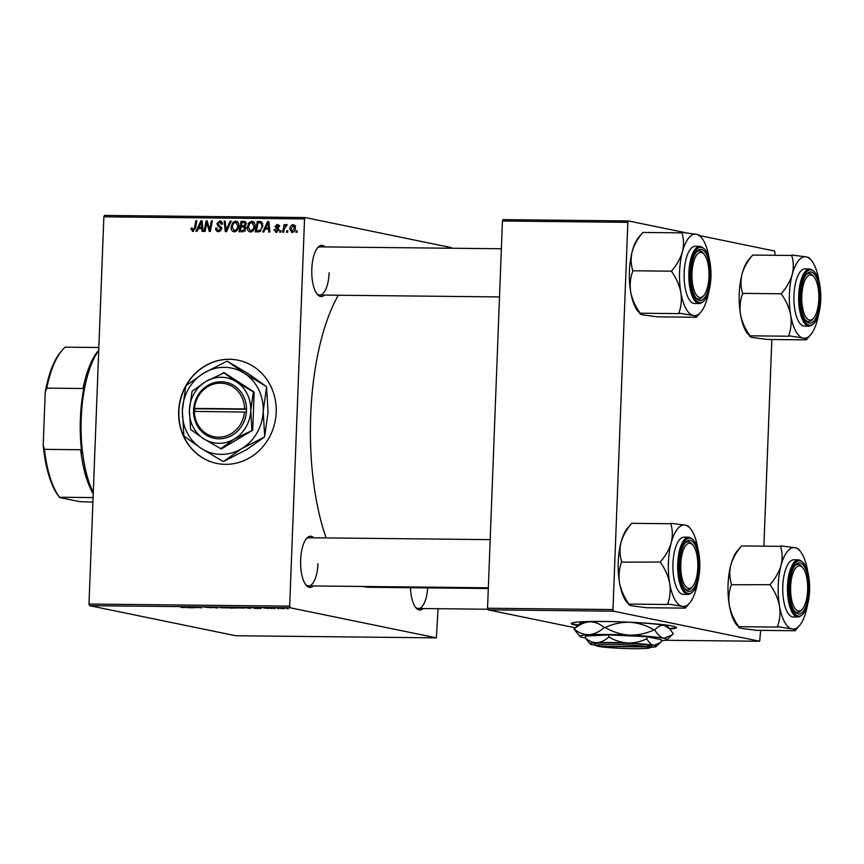 <?xml version="1.0" encoding="UTF-8"?>
<svg xmlns="http://www.w3.org/2000/svg" width="864" height="864" viewBox="0 0 864 864"><rect width="100%" height="100%" fill="white"/><g stroke="black" fill="none" stroke-linecap="round" stroke-linejoin="round"><path stroke-width="1.3" d="M669.87 629.057A52.693 3.586 -177.8 0 0 676.512 627.577A52.693 3.586 -177.8 0 0 604.033 621.475A52.693 3.586 -177.8 0 0 571.212 623.527A52.693 3.586 -177.8 0 0 577.724 625.514M669.352 628.506A52.693 3.586 -177.8 0 0 676.339 627.275M178.654 411.286A52.693 48.643 -78.4 0 0 216.799 463.417A52.693 48.643 -78.4 0 0 276.199 412.312A52.693 48.643 -78.4 0 0 238.043 360.191A52.693 48.643 -78.4 0 0 178.654 411.286M238.162 360.212A52.693 48.643 -78.4 0 0 178.88 411.34A52.693 48.643 -78.4 0 0 216.918 463.439M313.286 585.954A25.596 9.677 -89.4 0 1 306.072 585.144A25.596 9.677 -89.4 0 1 300.64 559.85A25.596 9.677 -89.4 0 1 306.558 538.434A25.596 9.677 -89.4 0 1 313.794 537.775M305.5 584.388A24.084 9.115 90.6 0 0 308.621 585.9A24.084 9.115 90.6 0 0 317.941 563.684M324.464 295.088A25.596 9.677 -89.4 0 1 317.239 294.278A25.596 9.677 -89.4 0 1 311.807 268.985A25.596 9.677 -89.4 0 1 317.736 247.568A25.596 9.677 -89.4 0 1 324.972 246.91M316.667 293.522A24.084 9.115 90.6 0 0 319.799 295.034A24.084 9.115 90.6 0 0 329.119 272.819M423.101 608.558A25.596 9.677 -89.4 0 1 415.886 607.748A25.596 9.677 -89.4 0 1 410.454 587.704M415.314 606.992A24.084 9.115 90.6 0 0 418.446 608.504A24.084 9.115 90.6 0 0 427.68 587.887M326.117 537.905A159.581 60.361 -89.4 0 1 310.694 415.336A159.581 60.361 -89.4 0 1 338.31 295.229M271.966 608.569L270.594 608.44L271.966 608.569M278.802 608.645L277.43 608.515L278.802 608.645M243.734 607.835L236.725 607.878L244.328 608.051M255.064 608.396L253.962 608.375L254.534 607.608L255.766 607.619L261.068 608.45L255.064 608.396L255.096 607.619M235.764 607.943L230.278 608.126L227.966 607.327L236.012 608.04M217.782 607.997L211.032 607.154L216.734 607.878L218.074 607.23L217.782 607.997L217.814 607.219M185.468 607.457L181.04 607.381L183.784 607.565L182.736 606.852L183.762 606.863L185.641 607.554M183.784 607.565L184.388 607.079M196.344 607.77L194.087 606.971L201.582 607.824L194.335 607.1L196.344 607.77M89.5 605.653L235.699 635.742L436.374 637.859L290.174 607.77L89.5 605.653L88.992 604.033L289.667 606.15L290.174 607.77M188.298 607.684L187.207 607.673L187.769 606.906L189 606.917L194.303 607.748L188.298 607.684L188.33 606.917M204.898 607.133L211.81 607.716L204.649 607.198M227.524 607.662L220.514 607.705L228.118 607.878M263.898 607.954L269.147 608.386L263.714 608.008M267.278 608.461L268.175 608.278M265.507 607.932L264.838 608.072M249.383 608.332L244.177 607.5L251.629 607.9L249.394 608.234M251.629 607.9L250.862 608.18M279.871 608.116L284.796 608.364L283.424 608.699L279.32 608.245M274.892 608.602L272.182 608.008L275.335 608.051L274.255 608.364L274.892 608.602M288.176 608.742L286.805 608.612L288.176 608.742M250.484 232.006C248.249 231.541 247.19 230.018 247.309 227.426L248.821 222.793L251.78 221.238C254.07 221.713 255.139 223.29 254.966 225.947C254.858 229.284 253.357 231.304 250.484 232.006L249.934 231.952M252.893 221.465L252.353 221.292M265.118 229.154L263.812 232.006L262.71 231.995L267.646 221.54L268.888 221.551L269.816 232.07L268.801 232.06L268.585 229.198L265.118 229.154M192.877 231.401L190.976 229.057L191.095 228.107L192.121 227.977L192.996 230.17L194.4 228.215L195.858 220.784L196.884 220.795L195.383 228.485L192.424 231.358M218.603 231.671C216.562 231.53 215.6 230.332 215.719 228.085L216.745 227.966L216.94 229.511L218.722 230.44L220.774 228.701L217.966 225.968L216.907 223.657L219.748 220.903L222.48 223.97L221.443 224.305L219.661 222.124L217.922 223.603L221.789 228.614L217.836 231.595M219.089 231.649L218.192 230.396L220.795 230.872M220.957 221.152L220.396 220.968M222.34 222.631L219.661 222.124M231.196 221.152L226.53 231.617L225.234 231.606L224.143 221.087L225.169 221.098L226.098 230.116L230.105 221.141L231.196 221.152M234.263 231.833C232.038 231.368 230.98 229.846 231.088 227.254L232.6 222.62L235.559 221.065C237.859 221.551 238.918 223.117 238.756 225.774C238.637 229.111 237.146 231.131 234.263 231.833L233.723 231.779M236.671 221.292L236.131 221.119M297.216 230.861L296.924 232.362L295.909 232.351L296.179 230.85L297.216 230.861M451.548 248.249L451.364 247.633L305.165 217.544L304.538 218.927L103.864 216.81L88.992 604.033M304.538 218.927L289.667 606.15M245.873 228.55L242.935 231.79L239.026 231.746L241.078 221.26L244.922 221.476L246.175 223.873L244.728 226.422L245.873 228.55M198.353 228.452L197.046 231.304L195.944 231.293L200.88 220.838L202.122 220.849L203.051 231.368L202.036 231.358L201.82 228.496L198.353 228.452M206.377 224.996L205.092 231.39L204.066 231.379L206.129 220.892L207.198 220.903L209.65 229.846L211.356 220.946L212.382 220.957L210.33 231.444L209.261 231.433L206.788 222.502L206.377 224.996M276.286 232.276L273.964 229.522L274.99 229.403L276.372 231.325L277.744 230.17L274.968 226.519L277.182 224.37L279.396 226.714L278.381 226.843L277.096 225.32L276.07 226.984L278.305 228.701L278.759 230.094L275.692 232.222M279.677 225.828L277.096 225.32M259.708 231.714L255.247 231.919L257.299 221.432L260.971 221.605L262.958 225.796L259.708 231.714M292.108 232.448L289.818 229.37C289.818 226.714 290.952 225.094 293.209 224.543L295.456 227.761C295.412 230.321 294.3 231.887 292.108 232.448L291.665 232.394M287.842 230.764L287.55 232.265L286.535 232.254L286.805 230.753L287.842 230.764M284.278 229.165L283.64 232.222L282.614 232.211L284.105 224.575L285.131 224.586L284.818 226.163L286.524 224.467L287.204 224.748L284.278 229.165M281.005 230.688L280.714 232.189L279.698 232.178L279.968 230.677L281.005 230.688M103.864 216.81L104.49 215.428L305.165 217.544M438.059 608.71L436.374 637.859M665.399 640.267L759.672 641.261L613.472 611.172L488.052 609.844L487.544 608.234L612.965 609.552L613.472 611.172M575.251 627.793L488.052 609.844M627.836 222.329L502.427 221.011L503.042 219.629L628.463 220.946L627.836 222.329L612.965 609.552M502.427 221.011L487.544 608.234M775.084 254.837L774.662 251.035L699.818 235.634M686.524 232.891L628.463 220.946M771.833 339.509L763.916 545.702M760.666 630.374L759.672 641.261M488.3 588.524L369.09 587.272A159.581 60.361 -89.4 0 1 363.323 586.472M501.358 248.767L320.306 246.866A24.084 9.115 90.6 0 0 317.142 248.303M490.18 539.633L309.128 537.732A24.084 9.115 90.6 0 0 305.975 539.179M297.184 231.055L296.179 230.85M241.38 231.779L241.574 230.796M242.32 227.005L242.503 226.033M243.194 222.512L243.346 221.724L241.078 221.26M243.346 221.724L245.398 221.746M245.851 228.712L243.14 227.016L240.991 226.994L240.3 230.537L245.462 230.98M246.154 224.111L243.605 222.512L241.866 222.502L241.229 225.763L245.02 226.249M246.607 223.042L243.605 222.512M245.668 225.601L244.544 225.364L245.16 223.906M241.229 225.763L244.544 225.364M246.11 227.545L243.14 227.016M244.944 230.872L243.194 230.504L244.858 228.506M240.3 230.537L243.194 230.504M234.911 231.779L233.917 230.548M232.103 227.47L231.088 227.254M233.917 222.89L232.6 222.62M235.645 222.307L237.179 221.584M238.216 222.815L235.483 222.296L233.366 223.441L232.103 227.318L234.382 230.612C236.585 229.921 237.697 228.269 237.74 225.655L235.483 222.296M236.455 231.034L233.993 230.569L236.423 231.055M238.745 225.86L237.74 225.655M225.191 221.292L224.143 221.087M227.102 230.321L226.098 230.116M231.109 221.357L230.105 221.141M216.724 228.29L215.719 228.085M218.192 230.396L220.763 230.904M221.767 228.906L220.774 228.701M221.767 228.031L220.536 227.783M221.616 227.318L217.966 225.968M220.234 226.433L219.359 225.288M217.933 223.873L216.907 223.657M219.953 222.145L221.4 221.411M222.253 224.219L221.465 224.057M192.013 229.273L190.976 229.057M192.056 228.301L191.095 228.107M196.841 220.99L195.858 220.784M193.698 231.26L193.277 230.256M199.768 228.474L200.232 227.491M202.144 221.098L200.88 220.838M202.824 228.701L201.82 228.496M202.241 222.178L201.323 221.994L198.958 227.232L202.727 227.718M202.705 227.459L201.722 227.264L201.323 221.994M198.958 227.232L201.722 227.264M207.274 221.13L206.129 220.892M210.6 230.04L209.65 229.846M211.14 227.308L210.125 227.092M212.339 221.152L211.356 220.946M208.602 225.612L207.457 225.374M207.738 222.696L206.788 222.502M274.99 229.878L273.964 229.662M274.979 229.738L273.964 229.522M278.737 230.364L277.744 230.17M278.748 229.738L277.56 229.5M278.878 229.23L277.236 226.984M276.005 226.735L274.968 226.519M277.862 225.45L278.748 224.921M276.966 232.211L276.394 231.358M266.533 229.176L266.998 228.193M268.909 221.8L267.646 221.54M269.579 229.403L268.585 229.198M269.006 222.88L268.078 222.696L265.723 227.934L269.492 228.42M269.471 228.172L268.488 227.966L268.078 222.696M265.723 227.934L268.488 227.966M257.602 231.941L257.785 230.969M259.405 222.685L259.567 221.897L257.299 221.432M259.567 221.897L261.598 221.918M262.591 223.236L258.088 222.664L256.511 230.71L260.68 231.163M262.948 225.925L261.943 225.72L260.831 222.869L259.556 222.685M260.086 231.185L257.818 230.72C260.507 230.472 261.889 228.809 261.943 225.72M256.511 230.71L257.818 230.72M251.122 231.941L250.128 230.72M248.314 227.632L247.309 227.426M250.128 223.063L248.821 222.793M251.856 222.469L253.4 221.756M254.437 222.988L251.694 222.469L249.588 223.603L248.314 227.491L250.603 230.774C252.796 230.094 253.919 228.442 253.962 225.828L251.694 222.469M252.666 231.206L250.214 230.742L252.634 231.228M254.966 226.033L253.962 225.828M292.896 232.319L292.367 231.552M290.833 229.586L289.818 229.37M293.782 225.601L294.646 225.126M293.134 225.493L290.833 229.262L292.151 231.487L294.44 227.74L293.134 225.493L295.596 225.979M295.445 227.945L294.44 227.74M287.809 230.958L286.805 230.753M285.098 224.78L284.105 224.575M280.962 230.882L279.968 230.677M188.438 606.917L188.417 607.478M188.676 607.165L191.279 607.414L188.676 607.165M221.195 607.273L226.465 607.64L221.54 607.716M229.262 607.435L233.118 607.684L229.262 607.349M230.256 607.781L234.738 607.932L230.256 607.684M234.738 607.824L233.917 608.072M255.204 607.619L255.182 608.18M255.452 607.716L258.034 608.116L255.442 607.619M245.473 607.608L250.592 607.878L245.484 607.511M250.592 607.738L251.143 607.813M237.416 607.435L242.676 607.813L237.762 607.889M281.545 608.094L283.781 608.353L280.822 608.44M283.792 608.224L283.068 608.623M273.888 608.051L273.866 608.591M571.406 623.236A52.693 3.586 -177.8 0 0 578.286 625.007M806.447 339.865L767.426 339.455L753.008 337.576C750.168 336.949 749.153 336.377 749.941 335.858L749.639 335.308C745.038 328.806 741.992 321.883 740.513 314.539A40.727 15.401 -89.4 0 1 739.238 293.814A40.727 15.401 -89.4 0 1 742.068 273.931C744.055 267.311 747.608 261.014 752.728 255.064L791.737 255.474C793.649 261.425 793.811 267.754 792.234 274.46C790.247 281.092 786.704 287.388 781.585 293.328L781.542 294.3C786.143 300.802 789.188 307.724 790.679 315.068C791.716 322.326 791.046 329.206 788.659 335.718L803.174 338.105C806.004 338.731 807.03 339.304 806.242 339.822L806.555 339.466M749.941 335.858L747.878 334.076A40.727 15.401 -89.4 0 1 740.513 314.539C739.465 307.292 740.135 300.402 742.522 293.89L742.565 292.918C740.653 286.978 740.491 280.649 742.068 273.931A40.727 15.401 -89.4 0 1 748.667 259.729L752.738 255.01M809.363 258.617C810.14 258.088 809.125 257.515 806.296 256.9A40.727 15.401 90.6 0 1 811.415 260.388A40.727 15.401 90.6 0 1 818.791 279.925A40.727 15.401 -89.4 0 1 818.975 281.081M819.936 299.538A25.596 9.677 -89.4 0 1 806.101 320.879A25.596 9.677 -89.4 0 1 800.669 295.574A25.596 9.677 -89.4 0 1 806.598 274.158A25.596 9.677 -89.4 0 1 819.936 299.538M813.575 318.2A22.583 8.543 90.6 0 0 818.651 301.946A22.583 8.543 90.6 0 0 814.018 276.988A22.583 8.543 90.6 0 0 801.965 293.166A22.583 8.543 90.6 0 0 804.816 315.187A22.583 8.543 90.6 0 0 813.575 318.2L812.408 319.572A24.084 9.115 -89.4 0 1 808.661 321.635A24.084 9.115 -89.4 0 1 805.529 320.123A24.084 9.115 90.6 0 0 808.661 321.635A24.084 9.115 90.6 0 0 812.992 318.816M809.773 268.952L805.032 268.898A28.598 10.822 90.6 0 0 793.962 295.283A28.598 10.822 90.6 0 0 804.427 326.106L809.168 326.149A28.598 10.822 -89.4 0 1 798.703 295.337A28.598 10.822 -89.4 0 1 809.773 268.952C817.236 271.199 820.919 281.47 820.8 299.732C819.806 315.835 815.929 324.637 809.168 326.149M818.629 314.215A40.727 15.401 -89.4 0 1 817.225 320.533A40.727 15.401 -89.4 0 1 810.637 334.735L806.242 339.822M749.725 335.815L788.746 336.226M742.435 293.382L781.456 293.792M810.637 334.735A40.727 15.401 -89.4 0 1 803.174 338.105A40.727 15.401 -89.4 0 1 790.679 315.068A40.727 15.401 -89.4 0 1 792.234 274.46A40.727 15.401 -89.4 0 1 806.296 256.9L791.867 255.01M813.434 276.361A24.084 9.115 90.6 0 0 809.168 273.456A24.084 9.115 90.6 0 0 806.015 274.903A24.084 9.115 -89.4 0 1 809.168 273.456A24.084 9.115 -89.4 0 1 812.862 275.594L814.018 276.988M781.585 293.328A46.753 17.68 90.6 0 0 781.542 294.3M788.659 335.718A46.753 17.68 90.6 0 0 788.962 336.269M709.031 274.039A22.583 8.543 90.6 0 0 704.192 254.383A22.583 8.543 90.6 0 0 691.945 275.864A22.583 8.543 90.6 0 0 703.76 295.596A22.583 8.543 90.6 0 0 709.031 274.039M703.62 253.757A24.084 9.115 90.6 0 0 699.343 250.852A24.084 9.115 90.6 0 0 696.19 252.299A24.084 9.115 -89.4 0 1 699.343 250.852A24.084 9.115 -89.4 0 1 703.048 252.99L704.192 254.383M703.76 295.596L702.583 296.957A24.084 9.115 -89.4 0 1 698.846 299.02A24.084 9.115 -89.4 0 1 695.714 297.518A24.084 9.115 90.6 0 0 698.846 299.02A24.084 9.115 90.6 0 0 703.177 296.212M696.632 317.261L657.612 316.85L643.183 314.971C640.354 314.345 639.328 313.772 640.127 313.254L639.824 312.703C635.224 306.202 632.178 299.279 630.688 291.935A40.727 15.401 -89.4 0 1 629.413 271.21A40.727 15.401 -89.4 0 1 632.254 251.327C634.23 244.696 637.783 238.41 642.902 232.459L681.923 232.87C683.834 238.82 683.996 245.149 682.42 251.856C680.432 258.487 676.879 264.784 671.76 270.724L671.728 271.696C676.328 278.197 679.374 285.12 680.854 292.464C681.901 299.722 681.232 306.601 678.845 313.114L693.349 315.5C696.19 316.127 697.205 316.699 696.416 317.218L696.74 316.861M640.127 313.254L638.064 311.472A40.727 15.401 -89.4 0 1 630.688 291.935C629.651 284.677 630.32 277.798 632.707 271.285L632.74 270.313C630.839 264.373 630.666 258.044 632.254 251.327A40.727 15.401 -89.4 0 1 638.842 237.125L642.924 232.405M699.538 236.012C700.326 235.483 699.3 234.911 696.47 234.284A40.727 15.401 90.6 0 1 701.6 237.784A40.727 15.401 90.6 0 1 708.966 257.321A40.727 15.401 -89.4 0 1 709.16 258.476M710.122 276.934A25.596 9.677 -89.4 0 1 696.287 298.274A25.596 9.677 -89.4 0 1 690.854 272.97A25.596 9.677 -89.4 0 1 696.784 251.554A25.596 9.677 -89.4 0 1 710.122 276.934M699.948 246.337L695.218 246.294A28.598 10.822 90.6 0 0 684.148 272.678A28.598 10.822 90.6 0 0 694.613 303.502L699.354 303.545A28.598 10.822 -89.4 0 1 688.889 272.732A28.598 10.822 -89.4 0 1 699.948 246.337C707.422 248.594 711.094 258.854 710.986 277.128C709.992 293.231 706.115 302.033 699.354 303.545M708.815 291.611A40.727 15.401 -89.4 0 1 707.411 297.929A40.727 15.401 -89.4 0 1 700.812 312.131L696.416 317.218M639.911 313.211L678.931 313.621M632.621 270.778L671.641 271.188M700.812 312.131A40.727 15.401 -89.4 0 1 693.349 315.5A40.727 15.401 -89.4 0 1 680.854 292.464A40.727 15.401 -89.4 0 1 682.42 251.856A40.727 15.401 -89.4 0 1 696.47 234.284L682.052 232.405M671.76 270.724A46.753 17.68 90.6 0 0 671.728 271.696M678.845 313.114A46.753 17.68 90.6 0 0 679.136 313.664M790.592 589.345A22.583 8.543 90.6 0 0 802.408 609.077A22.583 8.543 90.6 0 0 807.678 587.509A22.583 8.543 90.6 0 0 802.84 567.853A22.583 8.543 90.6 0 0 790.592 589.345M802.408 609.077L801.23 610.438A24.084 9.115 -89.4 0 1 797.483 612.5A24.084 9.115 -89.4 0 1 794.362 610.988A24.084 9.115 90.6 0 0 797.483 612.5A24.084 9.115 90.6 0 0 801.814 609.682M802.267 567.227A24.084 9.115 90.6 0 0 797.99 564.322A24.084 9.115 90.6 0 0 794.837 565.769A24.084 9.115 -89.4 0 1 797.99 564.322A24.084 9.115 -89.4 0 1 801.695 566.471L802.84 567.853M807.462 605.081A40.727 15.401 -89.4 0 1 806.058 611.399A40.727 15.401 -89.4 0 1 799.459 625.601A40.727 15.401 -89.4 0 1 791.996 628.97A40.727 15.401 90.6 0 1 779.501 605.934A40.727 15.401 -89.4 0 1 778.226 585.209A40.727 15.401 -89.4 0 1 781.067 565.326C779.08 571.957 775.526 578.254 770.407 584.204L770.375 585.176C774.976 591.667 778.021 598.59 779.501 605.934C780.548 613.192 779.868 620.071 777.481 626.584L791.996 628.97C794.837 629.597 795.852 630.169 795.064 630.688L795.388 630.331M770.407 584.204A46.753 17.68 90.6 0 0 770.386 584.69A46.753 17.68 90.6 0 0 770.375 585.176M789.502 586.44A25.596 9.677 -89.4 0 1 795.42 565.024A25.596 9.677 -89.4 0 1 808.769 590.404A25.596 9.677 -89.4 0 1 794.934 611.744A25.596 9.677 -89.4 0 1 789.502 586.44M782.795 586.148A28.598 10.822 90.6 0 0 793.26 616.972L798.001 617.015A28.598 10.822 -89.4 0 1 787.525 586.202A28.598 10.822 -89.4 0 1 798.595 559.818L793.865 559.764A28.598 10.822 90.6 0 0 782.795 586.148M795.28 630.731L756.259 630.32L741.83 628.441C739.001 627.815 737.975 627.242 738.763 626.724L738.472 626.173C733.86 619.672 730.814 612.749 729.335 605.405C728.287 598.158 728.968 591.268 731.354 584.766L770.278 584.669M738.558 626.681L777.578 627.091M731.268 584.258L731.387 583.794C729.475 577.843 729.313 571.514 730.89 564.808C732.877 558.176 736.43 551.88 741.55 545.929L780.57 546.35C782.471 552.29 782.644 558.619 781.067 565.326A40.727 15.401 -89.4 0 1 795.118 547.765L780.689 545.875M798.185 549.482C798.973 548.953 797.947 548.381 795.118 547.765A40.727 15.401 -89.4 0 1 800.248 551.264A40.727 15.401 -89.4 0 1 807.613 570.802A40.727 15.401 -89.4 0 1 807.808 571.946M799.459 625.601L795.064 630.688M741.56 545.875L737.489 550.595A40.727 15.401 -89.4 0 0 730.89 564.808A40.727 15.401 -89.4 0 0 729.335 605.405A40.727 15.401 -89.4 0 0 736.711 624.942L738.763 626.724M777.481 626.584A46.753 17.68 90.6 0 0 777.784 627.134M680.972 561.427A22.583 8.543 90.6 0 0 683.824 583.448A22.583 8.543 90.6 0 0 692.582 586.462A22.583 8.543 90.6 0 0 697.648 570.208A22.583 8.543 90.6 0 0 693.025 545.249A22.583 8.543 90.6 0 0 680.972 561.427M692.582 586.462L691.416 587.833A24.084 9.115 -89.4 0 1 687.668 589.896A24.084 9.115 -89.4 0 1 684.536 588.384A24.084 9.115 90.6 0 0 687.668 589.896A24.084 9.115 90.6 0 0 691.999 587.077M692.442 544.622A24.084 9.115 90.6 0 0 688.176 541.717A24.084 9.115 90.6 0 0 685.022 543.164A24.084 9.115 -89.4 0 1 688.176 541.717A24.084 9.115 -89.4 0 1 691.87 543.856L693.025 545.249M697.637 582.476A40.727 15.401 -89.4 0 1 696.233 588.794A40.727 15.401 -89.4 0 1 689.645 602.996A40.727 15.401 -89.4 0 1 682.182 606.366A40.727 15.401 90.6 0 1 669.686 583.33A40.727 15.401 -89.4 0 1 668.412 562.604A40.727 15.401 -89.4 0 1 671.242 542.722C669.254 549.353 665.712 555.649 660.593 561.589L660.55 562.572C665.15 569.063 668.196 575.986 669.686 583.33C670.723 590.587 670.054 597.467 667.667 603.979L682.182 606.366C685.012 606.992 686.038 607.565 685.249 608.083L685.562 607.727M660.593 561.589A46.753 17.68 90.6 0 0 660.571 562.075A46.753 17.68 90.6 0 0 660.55 562.572M679.676 563.836A25.596 9.677 -89.4 0 1 685.606 542.419A25.596 9.677 -89.4 0 1 698.944 567.799A25.596 9.677 -89.4 0 1 685.109 589.14A25.596 9.677 -89.4 0 1 679.676 563.836M672.97 563.544A28.598 10.822 90.6 0 0 683.435 594.367L688.176 594.41A28.598 10.822 -89.4 0 1 677.711 563.598A28.598 10.822 -89.4 0 1 688.781 537.214L684.04 537.16A28.598 10.822 90.6 0 0 672.97 563.544M685.454 608.126L646.434 607.716L632.016 605.837C629.176 605.21 628.16 604.638 628.949 604.12L628.646 603.569C624.046 597.067 621 590.144 619.52 582.8C618.473 575.554 619.142 568.663 621.529 562.151L660.463 562.054M628.733 604.076L667.753 604.487M621.443 561.643L621.572 561.179C619.661 555.239 619.499 548.91 621.076 542.192C623.063 535.572 626.616 529.276 631.735 523.325L670.745 523.735C672.656 529.686 672.818 536.015 671.242 542.722A40.727 15.401 -89.4 0 1 685.303 525.161L670.874 523.271M688.37 526.878C689.148 526.349 688.133 525.776 685.303 525.161A40.727 15.401 -89.4 0 1 690.422 528.649A40.727 15.401 -89.4 0 1 697.799 548.186A40.727 15.401 -89.4 0 1 697.982 549.342M689.645 602.996L685.249 608.083M631.746 523.271L627.674 527.99A40.727 15.401 -89.4 0 0 621.076 542.192A40.727 15.401 -89.4 0 0 619.52 582.8A40.727 15.401 -89.4 0 0 626.886 602.338L628.949 604.12M667.667 603.979A46.753 17.68 90.6 0 0 667.969 604.53M98.734 350.449A84.305 31.882 90.6 0 0 93.28 492.545M93.226 493.841A81.292 30.748 -89.4 0 1 80.665 449.734L81.907 453.524A82.804 31.32 -89.4 0 1 84.553 384.75L83.02 388.508A81.292 30.748 -89.4 0 1 98.388 350.633L98.744 350.222M93.085 497.588L59.497 497.243A81.292 30.748 90.6 0 1 44.431 449.356L43.2 445.111L45.23 392.342A79.79 30.175 -89.4 0 1 60.988 351.605L62.154 350.244A81.292 30.748 90.6 0 0 46.786 388.13L45.23 392.342M92.902 502.103L79.628 501.649L59.702 497.556M80.665 449.734L44.431 449.356M83.02 388.508L46.786 388.13M98.842 347.512L65.264 347.155A81.292 30.748 90.6 0 0 62.154 350.244M59.616 497.459A79.79 30.175 -89.4 0 1 59.454 497.254A79.79 30.175 -89.4 0 1 43.2 445.111M244.588 408.931L194.497 408.402L193.633 408.51L193.525 411.512A28.598 26.406 -78.4 0 0 218.959 438.804A28.598 26.406 -78.4 0 0 246.434 412.063L246.596 409.061L244.588 408.931A27.097 25.013 -78.4 0 0 220.525 383.152A27.097 25.013 -78.4 0 0 194.497 408.402M246.553 409.061A28.598 26.406 -78.4 0 0 221.152 381.769A28.598 26.406 -78.4 0 0 193.676 408.51M190.598 429.43L203.623 438.718L221.314 448.978L252.698 430.229L254.167 392.105L224.24 372.719L205.826 381.532L192.056 391.295L189.4 409.968L190.598 429.43M220.525 448.816L234.284 439.042L252.698 430.229M251.91 430.067L250.711 410.605L253.379 391.943L254.167 392.105M253.379 391.943L236.488 381.856L223.452 372.557M227.588 361.379L249.307 374.371L266.144 386.359L244.426 373.367L227.588 361.379A50.134 46.278 -78.4 0 0 226.681 361.368L204.023 372.935A43.654 40.306 -78.4 0 0 182.358 410.422A43.654 40.306 -78.4 0 0 201.118 448.33A43.654 40.306 -78.4 0 0 241.531 448.751A43.654 40.306 -78.4 0 0 263.185 411.275A43.654 40.306 -78.4 0 0 244.426 373.367A43.654 40.306 -78.4 0 0 204.023 372.935L186.224 385.517A50.134 46.278 -78.4 0 0 185.738 386.359L182.358 410.422L183.859 435.488A50.134 46.278 -78.4 0 0 184.28 436.342L201.118 448.33L222.836 461.322A50.134 46.278 -78.4 0 0 223.744 461.333L241.531 448.751L264.2 437.184L246.413 449.755L223.744 461.333M266.566 387.212L268.067 412.279L264.686 436.342L263.185 411.275L266.566 387.212A50.134 46.278 -78.4 0 0 266.144 386.359M264.2 437.184A50.134 46.278 -78.4 0 0 264.686 436.342M205.826 381.532A33.124 30.575 -78.4 0 0 189.4 409.968A33.124 30.575 -78.4 0 0 203.623 438.718A33.124 30.575 -78.4 0 0 234.284 439.042A33.124 30.575 -78.4 0 0 250.711 410.605A33.124 30.575 -78.4 0 0 236.488 381.856A33.124 30.575 -78.4 0 0 205.826 381.532M246.434 412.063L194.389 411.404A27.097 25.013 -78.4 0 0 218.452 437.184A27.097 25.013 -78.4 0 0 244.48 411.934M193.525 411.512L194.389 411.404M246.586 409.288L194.767 408.737L194.67 411.415M194.767 408.737L193.633 408.51M647.536 646.715L597.445 646.186A27.097 1.847 -177.8 0 1 596.041 645.656L594.594 644.101A28.598 1.944 -177.8 0 1 615.978 642.902A28.598 1.944 -177.8 0 1 648.983 645.224L647.536 646.715A27.097 1.847 -177.8 0 0 616.259 644.522A27.097 1.847 -177.8 0 0 596.041 645.656M650.441 647.384A33.124 2.257 -177.8 0 0 656.122 646.488L661.165 641.758L661.252 639.662L646.855 636.703L608.99 634.9L585.533 636.055L585.457 638.15L590.09 643.95A33.124 2.257 -177.8 0 0 592.456 644.738A33.124 2.257 -177.8 0 0 595.685 645.278M660.053 642.87L653.767 645.386C651.229 644.663 648.896 642.46 646.769 638.798L646.855 636.703M646.769 638.798C640.753 641.714 634.381 643.108 627.642 643C621.011 642.492 614.758 640.494 608.915 636.995L608.99 634.9M608.915 636.995C605.146 640.364 601.16 642.265 596.992 642.686C592.877 642.686 589.032 641.185 585.457 638.15M661.208 640.786A43.654 2.97 -177.8 0 0 666.911 639.738A43.654 2.97 -177.8 0 0 663.8 638.291A43.654 2.97 -177.8 0 0 629.37 635.148A43.654 2.97 -177.8 0 0 588.956 634.716A43.654 2.97 -177.8 0 0 579.863 636.39A43.654 2.97 -177.8 0 0 582.973 637.438A43.654 2.97 -177.8 0 0 585.468 637.88M654.772 629.921C657.85 626.465 661.025 624.953 664.297 625.374L669.665 628.841L673.326 633.744L672.073 634.975L663.8 638.291C660.539 637.362 657.526 634.576 654.772 629.921A50.134 3.413 -177.8 0 0 654.005 629.856C646.25 633.528 638.032 635.299 629.37 635.148C620.827 634.5 612.781 631.962 605.221 627.523C612.986 623.851 621.194 622.091 629.867 622.242C638.399 622.879 646.456 625.417 654.005 629.856M574.085 629.014C578.956 624.737 584.075 622.339 589.453 621.81C594.734 621.788 599.692 623.689 604.314 627.523C599.454 631.789 594.324 634.198 588.956 634.716C583.664 634.748 578.707 632.837 574.085 629.014A50.134 3.413 -177.8 0 0 573.955 629.078L579.863 636.39M669.665 628.841L667.418 626.422A43.654 2.97 2.2 0 0 664.297 625.374A43.654 2.97 2.2 0 0 629.867 622.242A43.654 2.97 2.2 0 0 589.453 621.81A43.654 2.97 2.2 0 0 580.37 623.084L573.955 629.078M605.221 627.523A50.134 3.413 -177.8 0 0 604.314 627.523M656.122 646.488A33.124 2.257 -177.8 0 0 653.767 645.386A33.124 2.257 -177.8 0 0 627.642 643A33.124 2.257 -177.8 0 0 596.992 642.686A33.124 2.257 -177.8 0 0 590.09 643.95M598.385 646.196L598.579 646.423A27.097 1.847 -177.8 0 0 628.052 648.572A27.097 1.847 -177.8 0 0 650.063 647.73L651.629 646.294A28.598 1.944 -177.8 0 0 650.117 645.462L648.983 645.224M598.579 646.423L648.67 646.942L650.117 645.462M650.063 647.73A27.097 1.847 -177.8 0 0 648.67 646.942M245.052 226.228L242.881 225.785M244.458 231.023L242.201 230.558M228.053 228.204L227.005 227.988M221.422 227.21L219.154 226.746M195.394 228.409L194.4 228.215M202.478 224.824L201.474 224.618M278.597 229.176L276.61 228.766M269.244 225.526L268.24 225.32M820.735 299.7A27.702 10.476 90.6 0 0 811.372 269.946A27.702 10.476 90.6 0 0 799.88 295.412A27.702 10.476 90.6 0 0 809.244 325.177A27.702 10.476 90.6 0 0 820.735 299.7M710.91 277.096A27.702 10.476 90.6 0 0 701.546 247.342A27.702 10.476 90.6 0 0 690.066 272.808A27.702 10.476 90.6 0 0 699.43 302.573A27.702 10.476 90.6 0 0 710.91 277.096M788.702 586.278A27.702 10.476 90.6 0 0 798.077 616.043A27.702 10.476 90.6 0 0 809.557 590.576A27.702 10.476 90.6 0 0 800.194 560.812A27.702 10.476 90.6 0 0 788.702 586.278M678.888 563.674A27.702 10.476 90.6 0 0 688.252 593.438A27.702 10.476 90.6 0 0 699.743 567.961A27.702 10.476 90.6 0 0 690.379 538.207A27.702 10.476 90.6 0 0 678.888 563.674M260.464 222.761L262.732 223.225M811.415 260.388L809.449 258.012M499.5 296.924L319.799 295.034M701.6 237.784L699.624 235.408M487.858 609.239L418.446 608.504M798.001 617.015C804.762 615.503 808.628 606.701 809.622 590.598C809.741 572.335 806.069 562.075 798.595 559.818M800.248 551.264L798.271 548.878M308.621 585.9L488.333 587.79M688.176 594.41C694.937 592.898 698.814 584.096 699.808 567.994C699.926 549.731 696.244 539.471 688.781 537.214M690.422 528.649L688.457 526.273M666.911 639.738L672.073 634.975"/></g></svg>
